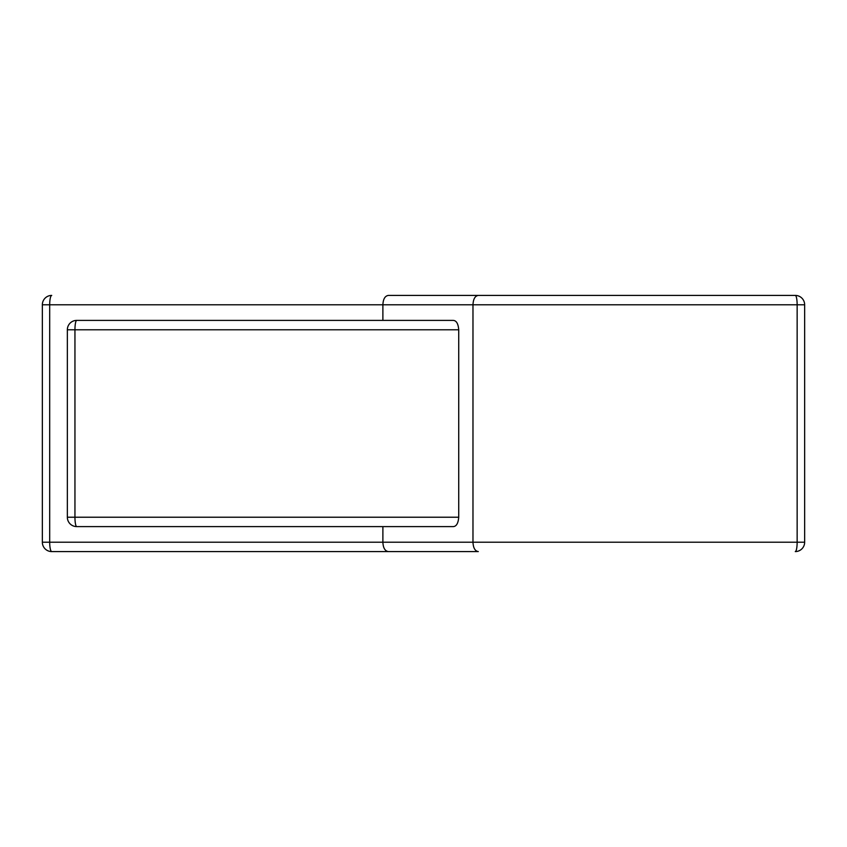 <?xml version="1.0" encoding="UTF-8"?>
<svg xmlns="http://www.w3.org/2000/svg" width="847" height="847" viewBox="0 0 847 847"><rect width="100%" height="100%" fill="white"/><g stroke="black" fill="none" stroke-linecap="round" stroke-linejoin="round"><path stroke-width="1.27" d="M478.301 551.588L51.72 551.588L478.301 551.588C475.04 551.09 473.272 547.967 472.975 542.218L382.886 542.218C383.151 547.935 384.983 551.058 388.371 551.588M388.371 295.412L795.28 295.412A9.37 9.37 0 0 1 804.65 304.782L804.65 542.218A9.37 9.37 0 0 1 795.28 551.588A9.37 1.863 -90 0 0 797.143 542.218L472.975 542.218L472.975 304.782C473.272 299.033 475.04 295.91 478.301 295.412L388.371 295.412C384.983 295.942 383.162 299.065 382.886 304.782L797.143 304.782A9.37 1.863 -90 0 0 795.28 295.412L478.301 295.412M382.886 526.601L382.886 542.218L49.687 542.218A9.37 2.043 90 0 0 51.72 551.588A9.37 9.37 0 0 1 42.35 542.218L42.35 304.782A9.37 9.37 0 0 1 51.72 295.412A9.37 2.043 90 0 0 49.687 304.782L49.687 542.218L42.35 542.218A9.37 9.37 0 0 0 51.72 551.588M458.725 329.779L67.347 329.779A9.37 9.37 0 0 1 76.717 320.399A9.37 1.768 90 0 0 74.949 329.779L74.949 517.221A9.37 1.768 90 0 0 76.717 526.601L453.367 526.601C456.459 526.315 458.248 523.192 458.725 517.221L458.725 329.779C458.248 323.808 456.469 320.685 453.367 320.399L382.886 320.399L382.886 304.782L42.35 304.782A9.37 9.37 0 0 1 51.72 295.412M458.725 517.221L67.347 517.221A9.37 9.37 0 0 0 76.717 526.601A9.37 9.37 0 0 1 67.347 517.221L67.347 329.779A9.37 9.37 0 0 1 76.717 320.399L453.367 320.399M795.28 295.412A9.37 9.37 0 0 1 804.65 304.782L797.143 304.782L797.143 542.218L804.65 542.218A9.37 9.37 0 0 1 795.28 551.588"/></g></svg>
